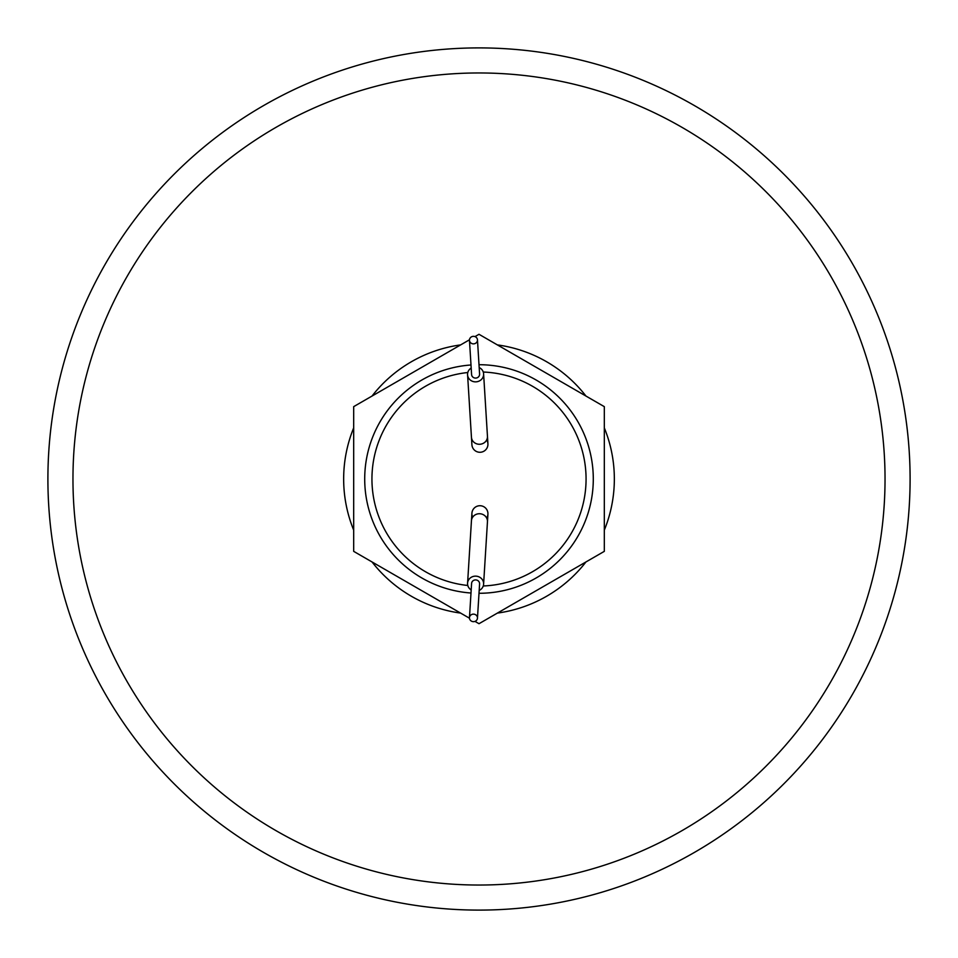 <?xml version="1.0" encoding="UTF-8"?>
<svg xmlns="http://www.w3.org/2000/svg" width="958" height="958" viewBox="0 0 958 958"><rect width="100%" height="100%" fill="white"/><g stroke="black" fill="none" stroke-linecap="round" stroke-linejoin="round"><path stroke-width="1.44" d="M479 885.036A406.036 406.036 0 0 0 885.036 479A406.036 406.036 0 0 0 479 72.964A406.036 406.036 0 0 0 72.964 479A406.036 406.036 0 0 0 479 885.036M479 910.1A431.1 431.1 0 0 0 910.1 479A431.1 431.1 0 0 0 479 47.9A431.1 431.1 0 0 0 47.9 479A431.1 431.1 0 0 0 479 910.1M460.606 344.904A135.341 135.341 0 0 0 372.063 396.025M353.682 427.879A135.341 135.341 0 0 0 353.682 530.121M372.063 561.975A135.341 135.341 0 0 0 460.606 613.096M497.394 613.096A135.341 135.341 0 0 0 585.937 561.975M604.318 530.121A135.341 135.341 0 0 0 604.318 427.879M585.937 396.025A135.341 135.341 0 0 0 497.394 344.904M472.677 517.188A8.023 8.023 0 0 1 480.413 505.74A8.023 8.023 0 0 1 487.921 514.242L487.454 521.763A8.023 7.532 -176.5 0 0 479.455 513.727A8.023 7.532 -176.5 0 0 471.444 520.769L471.911 513.249A8.023 8.023 0 0 1 486.951 509.884A8.023 8.023 0 0 1 486.676 518.05M480.413 452.26A8.023 8.023 0 0 1 471.911 444.751A8.023 8.023 0 0 0 480.413 452.26A8.023 8.023 0 0 0 487.921 443.758L487.454 436.237A8.023 7.532 176.5 0 1 479.455 444.272A8.023 7.532 176.5 0 1 471.444 437.231L471.911 444.751A8.023 8.023 0 0 0 486.951 448.116A8.023 8.023 0 0 0 486.676 439.95M479.192 590.439A8.023 7.532 -176.5 0 0 475.587 576.141A8.023 7.532 -176.5 0 0 471.18 589.948M473.468 621.67A4.012 3.772 3.5 0 1 469.468 617.659A4.012 3.772 3.5 0 1 473.468 614.138A4.012 3.772 3.5 0 1 477.467 618.15A4.012 3.772 3.5 0 1 473.468 621.67M469.468 617.659L471.587 583.434A4.012 3.772 3.5 0 1 475.587 579.913A4.012 3.772 3.5 0 1 479.587 583.925L477.467 618.15M473.468 343.862A4.012 3.772 -3.5 0 0 477.467 339.851A4.012 3.772 -3.5 0 0 473.468 336.33A4.012 3.772 -3.5 0 0 469.468 340.341A4.012 3.772 -3.5 0 0 473.468 343.862M469.468 340.341L471.587 374.566A4.012 3.772 -3.5 0 0 475.587 378.087A4.012 3.772 -3.5 0 0 479.587 374.075L477.467 339.851M479.192 367.561A8.023 7.532 176.5 0 1 475.587 381.859A8.023 7.532 176.5 0 1 471.18 368.052M467.815 372.518A107.068 107.068 0 0 0 467.815 585.482M470.989 364.986A114.289 114.289 0 0 0 364.711 479A114.289 114.289 0 0 0 470.989 593.014M483.239 585.973A107.068 107.068 0 0 0 586.068 479A107.068 107.068 0 0 0 483.239 372.027M479.012 593.289A114.289 114.289 0 0 0 593.289 479A114.289 114.289 0 0 0 479.012 364.711M475 621.395L479 623.706L604.318 551.353L604.318 406.647L479 334.294L475 336.605M469.48 339.791L353.682 406.647L353.682 551.353L469.48 618.209M471.911 513.249A8.023 8.023 0 0 1 480.413 505.74M467.588 583.183L471.444 520.769M483.598 373.824L487.454 436.237M467.588 374.817L471.444 437.231M483.598 584.176L487.454 521.763"/></g></svg>
